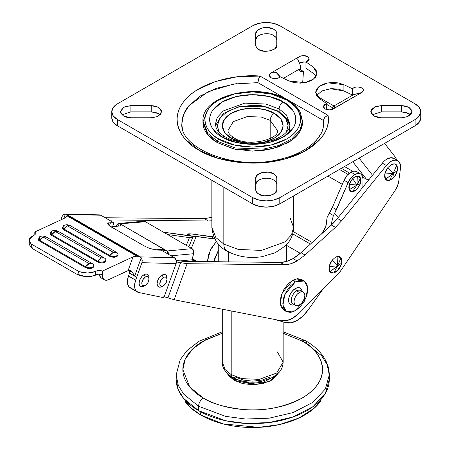 <?xml version="1.0" encoding="UTF-8"?>
<svg xmlns="http://www.w3.org/2000/svg" width="450" height="450" viewBox="0 0 450 450"><rect width="100%" height="100%" fill="white"/><g stroke="black" fill="none" stroke-linecap="round" stroke-linejoin="round"><path stroke-width="0.67" d="M184.995 401.372C188.713 406.558 194.012 411.137 200.886 415.103L199.89 411.384L200.886 415.103L223.234 423.923L258.666 427.359L279.422 424.592L299.002 417.999L314.353 408.094L323.432 396.343M329.282 375.019C329.254 369.821 327.977 364.838 325.44 360.067C321.238 352.389 314.584 345.932 305.471 340.695A6.699 3.87 120 0 0 302.119 341.027A6.699 3.87 -60 0 1 305.471 340.695A6.699 3.87 -60 0 1 306.855 343.761L321.806 355.967L327.15 364.657L329.282 375.019L325.418 388.89L313.003 402.266L293.012 412.605L269.094 418.196L245.627 419.029L225.585 416.351L198.585 406.271L198.585 410.647L225.585 420.728L245.627 423.405L269.094 422.572L293.012 416.981L313.003 406.642L325.418 393.266L329.282 379.395C329.282 385.256 327.341 390.892 323.454 396.309C319.567 401.726 314.038 406.507 306.855 410.647C299.678 414.793 291.397 417.988 282.021 420.233C272.638 422.477 262.873 423.596 252.72 423.596C242.567 423.596 232.802 422.477 223.425 420.233C214.042 417.988 205.763 414.793 198.585 410.647L198.585 406.271L225.585 416.351L245.627 419.029L269.094 418.196L293.012 412.605L313.003 402.266L325.418 388.89L329.282 375.019L329.282 379.395M302.119 341.027C318.555 348.227 338.012 376.571 302.119 398.07C283.168 407.644 263.407 411.446 242.843 409.478C224.421 407.211 211.247 403.408 203.321 398.07A6.699 3.87 120 0 0 198.585 406.271A6.699 3.87 -60 0 1 203.321 398.07C196.768 394.29 191.722 389.925 188.179 384.986C184.635 380.042 182.857 374.895 182.857 369.551C182.857 364.202 184.635 359.055 188.179 354.116C191.722 349.172 196.768 344.812 203.321 341.027L222.289 333.242L205.622 339.756L192.803 348.812L185.192 359.218L182.857 369.641L189.709 386.966L203.321 398.07C209.874 401.85 217.429 404.764 225.984 406.811C234.546 408.859 243.456 409.882 252.72 409.882C261.984 409.882 270.894 408.859 279.456 406.811C288.017 404.764 295.571 401.85 302.119 398.07C308.672 394.29 313.718 389.925 317.267 384.986C320.811 380.042 322.582 374.895 322.582 369.551C322.582 364.202 320.811 359.055 317.267 354.116C313.718 349.172 308.672 344.812 302.119 341.027L283.151 333.242L302.119 341.027M227.233 373.348L228.409 375.362L234.112 380.295L242.651 383.586L252.72 384.744L262.794 383.586L271.333 380.295L277.037 375.362L278.207 373.348L269.561 381.229L255.026 384.683L234.112 380.295L235.367 378.765L235.074 379.277L231.66 376.819L235.074 379.277L234.112 380.295L227.244 373.359M235.074 379.277L251.421 383.479L263.649 382.039L273.78 376.819L263.649 382.039L251.421 383.479L235.074 379.277M182.008 396.343L190.316 407.379L200.886 415.103C207.759 419.074 215.685 422.128 224.668 424.277C233.651 426.426 243 427.5 252.72 427.5C262.44 427.5 271.794 426.426 280.772 424.277C289.755 422.128 297.681 419.074 304.554 415.103C311.428 411.137 316.727 406.558 320.445 401.372M222.289 331.774L198.979 341.28L186.834 350.775L180.146 359.803L176.158 375.019L178.296 385.38L183.634 394.071L198.585 406.271L183.634 394.071L178.296 385.38L176.158 375.019L176.158 379.395L178.296 389.756L183.634 398.441L198.585 410.647C191.407 406.507 185.873 401.726 181.986 396.309C178.104 390.892 176.158 385.256 176.158 379.395M292.129 82.125L294.924 82.35L295.566 82.851L294.924 82.35L292.129 82.125M334.266 108.169L361.671 92.543L352.429 95.023L352.429 88.774C354.42 86.754 357.497 86.451 361.671 87.857L359.348 87.041L356.642 86.934L354.144 87.559L352.429 88.774L343.901 84.69L338.372 82.918L332.106 82.418L325.946 83.256L320.726 85.32L317.149 88.335L315.703 91.89L316.575 95.507L319.652 98.702L326.711 103.618L324.608 104.608L323.527 106.048L323.719 107.612L325.131 108.956L329.186 109.924L333.248 108.956C330.497 110.216 327.791 110.216 325.131 108.956L323.449 106.611L326.711 103.618L326.711 109.867M353.79 94.506L333.473 106.234L332.522 107.128L332.522 109.311L332.629 106.987L332.629 109.266L332.629 106.987L334.839 106.358L334.671 107.617L333.248 108.956L361.671 92.543A5.743 3.313 0 0 0 363.353 90.203A5.743 3.313 0 0 0 361.671 87.857L362.914 88.931L363.353 90.203L362.914 91.468L360.984 92.886M359.64 93.313L354.465 94.207M333.9 106.054L334.839 106.358L334.929 106.847M332.522 107.128L332.246 108.191L332.522 107.128M332.241 109.766L332.246 108.191M300.313 65.503L300.139 68.687L299.413 69.103L300.139 68.687A0.956 0.551 0 0 0 300.42 68.288L300.139 68.687L300.42 66.668L300.037 64.631L297.743 59.344L298.103 57.786L299.413 56.599L270.99 73.013L273.352 72.214L276.075 72.427L278.342 73.974L279.653 76.399L276.075 72.427L273.352 72.214L270.99 73.013L269.747 74.087L269.308 75.353L269.747 76.624L270.99 77.698L273.313 78.514L276.024 78.621L278.516 77.996L280.232 76.781C277.684 78.862 274.601 79.172 270.99 77.698L269.308 75.353L270.99 73.013L299.413 56.599C302.406 55.282 305.117 55.282 307.536 56.599L303.474 55.631L301.275 55.884L299.413 56.599L298.103 57.786L297.731 59.141M276.784 189.827C278.606 194.501 263.25 198.174 258.812 194.124L264.201 195.789L270.281 195.441L275.006 193.202L276.784 189.827L276.784 178.104L275.979 175.781L273.701 173.807L268.307 172.148L262.221 172.491L257.496 174.735L255.729 178.116L255.729 189.833L256.534 192.156L258.812 194.124C256.804 192.926 255.774 191.498 255.729 189.833L255.729 178.104C255.352 173.047 267.576 169.785 273.701 173.807C275.788 175.123 276.817 176.558 276.784 178.104L276.784 189.827M410.625 114.812L409.039 113.642L405.624 112.326L401.597 111.864L381.296 111.864L381.296 105.609L401.597 105.609L409.039 107.392L412.121 111.69L407.925 116.544L401.625 117.765L381.285 117.765L373.849 115.987L377.263 117.304L381.285 117.765L401.625 117.765L407.464 116.736L411.328 114.008L411.919 110.498L409.039 107.392L405.624 106.076L401.597 105.609L381.296 105.609L375.446 106.633L371.571 109.361L370.969 112.877L373.849 115.987L370.766 111.69L374.377 107.106L381.296 105.609L381.296 111.864L372.268 114.812M276.784 45.27C278.606 49.95 263.25 53.617 258.812 49.568L264.201 51.233L270.281 50.884L275.006 48.651L276.784 45.27L276.784 33.553L275.979 31.224L273.701 29.256L268.307 27.591L262.226 27.934L257.501 30.172L255.729 33.553L255.729 45.27L256.528 47.599L258.812 49.568C256.804 48.369 255.774 46.941 255.729 45.27L255.729 33.553C255.364 28.485 267.581 25.228 273.701 29.256C275.788 30.566 276.817 32.001 276.784 33.553L276.784 45.27M160.245 114.812L158.659 113.642L155.244 112.326L151.217 111.864L151.217 105.609L158.659 107.392L161.741 111.69L157.545 116.544L151.239 117.765L130.888 117.765L123.469 115.987L126.872 117.304L130.888 117.765L151.239 117.765L157.078 116.736L160.948 114.008L161.539 110.498L158.659 107.392L155.244 106.076L151.217 105.609L130.916 105.609L125.066 106.633L121.191 109.361L120.589 112.877L123.469 115.987L120.386 111.69L123.998 107.106L130.916 105.609L130.899 111.864M279.787 203.889L273.577 206.286L266.254 207.129L258.93 206.286L252.72 203.889L117.383 125.752L113.231 122.169L111.774 117.939A19.142 11.053 0 0 0 117.383 125.752L117.383 119.503L113.231 115.92L111.774 111.69L113.231 107.46L117.383 103.877L252.72 25.734L258.93 23.344L266.254 22.5L273.577 23.344L279.787 25.734L415.131 103.877L419.282 107.46L420.739 111.69L419.282 115.92L415.131 119.503L279.787 197.64L273.577 200.036L266.254 200.88L258.93 200.036L252.72 197.64L117.383 119.503A19.142 11.053 180 0 1 111.774 111.69A19.142 11.053 180 0 1 117.383 103.877L252.72 25.734A19.142 11.053 180 0 1 279.787 25.734L415.131 103.877A19.142 11.053 180 0 1 420.739 111.69A19.142 11.053 180 0 1 415.131 119.503L279.787 197.64A19.142 11.053 180 0 1 252.72 197.64L252.72 203.889A19.142 11.053 0 0 0 279.787 203.889L279.787 197.64L279.787 203.889L415.131 125.752L279.787 203.889M420.739 117.939L419.282 122.169L415.131 125.752L415.131 119.503L415.131 125.752A19.142 11.053 0 0 0 420.739 117.939L420.739 111.69M277.251 78.542L272.858 78.542M316.091 76.303L313.014 73.108L305.949 68.186L305.949 61.937L308.053 60.947L309.133 59.507L308.947 57.943L307.536 56.599L309.218 58.944L305.949 61.937L313.014 66.859L305.949 61.937L305.949 68.186L313.014 73.108L313.014 66.859L316.98 73.204L313.774 78.981L304.824 82.71L288.765 80.865L294.294 82.637L300.561 83.138L306.72 82.299L311.934 80.235L315.512 77.226L316.957 73.671L316.091 70.054L313.014 66.859L313.014 73.108L316.103 76.331M305.674 62.134L303.474 61.881L299.413 62.854M158.659 113.642L151.217 111.864L151.217 105.609L130.916 105.609L130.916 111.864L151.217 111.864L130.916 111.864L121.888 114.812M273.701 35.505C275.788 36.816 276.817 38.25 276.784 39.803L275.979 37.474L273.701 35.505C267.581 31.483 255.364 34.734 255.729 39.803L257.501 36.428M273.701 180.062C275.788 181.373 276.817 182.807 276.784 184.359L275.979 182.031L273.701 180.062C267.576 176.034 255.352 179.297 255.729 184.365L257.496 180.984M354.156 93.802L352.429 95.023L343.901 90.945L338.372 89.168L332.106 88.667L325.946 89.505M283.449 78.323L299.413 69.103L303.474 71.449L300.606 71.73L299.413 69.103L299.723 70.718L300.606 71.73L301.922 71.989L303.474 71.449L299.413 69.103L283.449 78.323M300.037 64.631L297.743 59.344M257.884 82.631L323.353 120.431L324.759 117.253L327.971 115.284L260.027 76.056L259.222 77.332L257.884 82.631L323.353 120.431L323.539 123.407C324.259 137.616 306.045 153.838 278.449 159.559C233.522 170.955 178.841 147.51 181.901 123.407L183.606 114.491L188.814 105.789L208.266 91.581L233.708 84.026L257.884 82.631L258.531 79.014L260.027 76.056C237.144 73.986 199.356 81.517 184.123 101.154C168.126 120.578 182.402 141.666 199.26 150.368C214.335 160.099 250.864 168.339 284.501 159.109C318.516 150.311 331.554 128.498 327.971 115.284L260.027 76.056L236.976 76.809L215.387 81.546L197.286 89.82C191.993 93.116 187.678 96.801 184.354 100.867C181.029 104.934 178.847 109.192 177.801 113.647C176.754 118.108 176.901 122.552 178.234 126.979C179.567 131.411 182.031 135.619 185.619 139.612L199.26 150.368L217.89 158.243L239.771 162.506L262.856 162.759L285.002 158.974L304.132 151.509L318.465 141.058C322.312 137.143 325.046 132.992 326.666 128.593C328.286 124.194 328.725 119.756 327.971 115.284L324.759 117.253L323.353 120.431C323.876 124.588 323.314 128.7 321.666 132.761L313.667 144.231M280.232 76.781L288.765 80.865L280.232 76.781M409.039 113.642L401.597 111.864L401.597 105.609L401.597 111.864L381.296 111.864M252.72 197.64L117.383 119.503L117.383 125.752L252.72 203.889L252.72 197.64M276.964 78.48L273.139 78.48M305.949 62.207L304.447 61.931L299.194 62.989M316.558 95.473L322.003 90.906L330.581 88.746L343.901 90.945L343.901 84.69L343.901 90.945L352.429 95.023L352.429 88.774L343.901 84.69L327.842 82.845L318.892 86.569L315.686 92.351L319.652 98.702L326.711 103.618L326.711 109.603M353.548 94.663L353.014 95.22M183.021 130.652C181.744 126.551 181.558 122.428 182.458 118.288C183.364 114.154 185.321 110.188 188.325 106.397L200.081 96.058L216.653 88.222L236.526 83.604M334.839 106.358L334.671 107.617M275.923 78.632L276.024 78.339M302.743 82.164L303.474 71.449L302.659 83.008M360.248 184.162L360.99 180.495L360.568 178.037L359.28 176.473L357.328 176.034L354.954 176.822L352.671 178.627L356.929 185.057L357.328 176.034L356.929 185.057L360.484 183.471L360.568 178.037L356.929 185.057L357.131 189.141L360.394 183.741L356.929 185.057L352.468 191.734L357.131 189.141L356.929 185.057L349.312 184.303L349.234 189.731L356.929 185.057L352.671 178.627L349.312 184.303L356.929 185.057L360.568 178.037L357.328 176.034L354.954 176.822A8.612 4.973 -60 0 0 352.671 178.627L350.668 181.266L349.312 184.303L348.812 187.273L349.234 189.731L350.516 191.301L352.468 191.734L354.791 190.98L357.919 188.246M348.002 174.386L339.452 169.447L348.002 174.386M356.586 171.596A11.486 6.632 120 0 0 350.91 172.125L347.023 175.461L344.064 180.276L332.392 207.382A18.186 10.496 120 0 1 329.558 212.574L327.116 217.479L326.452 222.013L327.116 217.479L329.209 213.092L333.388 215.505L331.481 222.986L332.505 223.926L331.481 222.986L331.369 224.989L331.481 222.986L333.388 215.505L334.53 213.486L333.388 215.505L329.209 213.092L332.392 207.382L336.454 209.728L348.126 182.621L344.064 180.276L332.392 207.382L336.454 209.728L334.53 213.486L338.541 217.17L334.53 213.486L348.126 182.621A11.486 6.632 -60 0 1 354.971 174.465L350.91 172.125A11.486 6.632 120 0 0 344.064 180.276L348.126 182.621L351.084 177.806L354.971 174.465L358.088 173.419L360.714 173.981L362.447 176.062L363.021 179.347L362.874 187.689M118.384 226.131L119.171 223.504L117.439 223.987L116.308 225.737L116.128 226.339L118.665 223.493L119.171 223.504L118.384 226.131M186.311 245.346L189.45 237.639L167.608 234.546L189.45 237.639L191.942 237.707L193.326 236.419L163.553 232.206L214.852 239.023L196.2 236.385L191.362 248.259L196.2 236.385L193.326 236.419L184.404 235.159L193.326 236.419L192.78 237.212L189.45 237.639L186.311 245.346M215.201 239.074L211.14 236.728L213.806 236.852M214.734 238.804L211.14 236.728L191.154 233.899L188.662 233.831L186.896 235.226L184.404 235.159C186.598 235.451 187.723 235.243 187.779 234.529L191.154 233.899L213.806 236.857M145.429 221.737L120.066 223.813L167.096 250.971L192.054 248.659L145.429 221.737L192.054 248.659L193.657 250.785L193.714 253.71L192.684 257.124L193.714 253.71L171.056 255.803L193.714 253.71A3.831 2.891 -95.3 0 0 192.054 248.659L167.012 250.976L163.395 249.761L160.132 249.458L155.582 249.874L160.132 249.458L167.012 250.976L167.884 251.623L167.282 253.626L167.884 251.623L168.947 254.588L167.884 251.623A3.831 2.891 -95.3 0 0 167.096 250.971A3.831 2.891 84.7 0 1 167.884 251.623L120.066 223.813L145.429 221.737M143.432 221.197L145.024 221.507A3.831 2.891 -95.3 0 0 143.584 221.186M111.842 227.531L112.179 226.907L113.304 226.597L119.543 226.024L120.994 225.281L120.066 223.813A3.831 2.891 -95.3 0 0 119.177 223.504L119.981 223.824L120.983 225.332L119.543 226.024L113.304 226.597L111.87 227.261M119.171 223.504A3.831 2.891 84.7 0 1 120.066 223.813L119.171 223.504M197.488 261.956L197.004 261.399L197.376 261.512L191.88 259.808L179.314 260.972L191.88 259.808L194.777 261.484L191.88 259.808L197.004 261.399L192.561 259.189L192.684 257.124C192.251 258.817 192.538 259.886 193.534 260.325L192.566 259.206L193.894 259.599L197.004 261.399A1.912 1.103 -60 0 1 197.145 261.461M308.233 309.853A26.797 15.469 -60 0 1 296.938 320.541A26.797 15.469 -60 0 1 285.733 322.633L274.624 319.449L285.733 322.633L291.032 322.796L296.938 320.541L302.873 316.074L308.233 309.853L323.055 289.012L308.233 309.853M356.653 171.636L354.026 171.079L350.91 172.125L354.971 174.465A11.486 6.632 -60 0 1 360.647 173.942A11.486 6.632 -60 0 1 363.021 179.347L362.886 187.138M326.452 222.013L325.693 226.828L321.604 233.893L323.342 231.446C325.434 228.431 326.469 225.287 326.452 222.013M193.534 260.325L193.185 260.162M159.924 250.138L160.132 249.458L159.924 250.138M356.929 185.057L349.234 189.731L352.468 191.734L356.929 185.057M277.757 111.296L286.301 119.267L288.118 125.269L286.346 132.165L288.129 125.752L285.435 117.928L277.757 111.296A1.912 1.103 -60 0 1 278.719 111.201A1.912 1.103 120 0 0 277.757 111.296L266.271 106.869L252.72 105.311L239.169 106.869L227.683 111.296L220.005 117.928L217.311 125.752L219.088 132.154L217.311 125.747L219.679 118.406L227.188 111.589L238.736 106.971L262.828 106.161L277.757 111.296M288.596 133.256L290.042 127.316M255.127 143.269L264.369 141.986L274.241 138.178L280.839 132.48L283.151 125.752L280.839 119.031L274.241 113.332L264.369 109.519L252.72 108.186L241.076 109.519L231.204 113.332L224.606 119.031L222.289 125.752L224.606 132.48L231.204 138.178A5.743 3.313 -60 0 1 234.073 137.891C227.093 133.228 228.201 130.905 228.032 130.444L233.28 121.652L247.438 116.516L261.472 117.112L270.18 120.364L277.414 130.444C280.159 138.684 248.276 147.831 234.073 137.891A5.743 3.313 120 0 0 231.204 138.178C236.632 142.312 258.019 147.206 274.241 138.178C289.873 128.812 281.402 116.466 274.241 113.332A5.743 3.313 120 0 0 270.18 120.364L270.18 138.538L270.18 120.364L277.414 130.444M277.414 351.934L283.151 362.205L276.683 373.033L259.228 379.367L241.931 378.636L231.204 374.631A5.743 3.313 120 0 0 232.391 377.257A5.743 3.313 -60 0 1 231.204 374.631L241.931 378.636L259.228 379.367L276.683 373.033L283.151 362.205C282.797 368.494 279.838 371.526 279.174 372.308L272.728 377.443L261.146 381.454C250.459 383.203 240.874 381.803 232.391 377.257C225.422 372.718 222.058 367.701 222.289 362.205L225.259 369.776L231.204 374.631L231.204 310.939L231.204 374.631L225.259 369.776L222.289 362.205L222.289 309.189M289.935 125.573L288.349 120.583L278.719 111.201A1.912 1.103 -60 0 1 279.113 112.078L285.885 117.427L289.929 125.612M228.032 130.444L233.28 121.652L247.438 116.516L261.472 117.112L270.18 120.364A5.743 3.313 -60 0 1 274.241 113.332C268.813 109.198 247.421 104.304 231.204 113.332C215.567 122.692 224.044 135.045 231.204 138.178L241.076 141.986L250.318 143.269M270.18 376.971L262.17 380.064L252.72 381.15L243.27 380.064L235.26 376.971A5.743 3.313 -60 0 1 232.391 377.257M290.042 217.761L293.586 227.362L291.521 234.765L284.895 241.909L261.461 250.414L238.236 249.424L223.824 244.046A15.311 8.843 120 0 0 226.969 251.038A15.311 8.843 -60 0 1 223.824 244.046L238.236 249.424L261.461 250.414L284.895 241.909L291.521 234.765L293.586 227.362C293.501 232.847 291.836 237.786 288.591 242.184L285.21 246.021L275.203 252.737L262.029 256.691C249.199 258.615 237.521 256.736 226.997 251.055C218.171 246.628 213.126 238.731 211.854 227.362L215.848 237.532L223.824 244.046L223.824 187.211L223.824 244.046L215.848 237.532L211.854 227.362L211.854 180.298M286.554 99.968C297.816 104.895 311.136 124.312 286.554 139.039C261.051 153.231 227.424 145.536 218.886 139.039A1.912 1.103 120 0 0 217.53 141.379L235.08 147.932L263.363 149.13L278.91 145.496L291.904 138.774L299.97 130.078L302.484 121.067L299.97 130.078L291.904 138.774L278.91 145.496L263.363 149.13L235.08 147.932L217.53 141.379L217.53 142.712L235.08 149.259L263.363 150.458L278.91 146.824L291.904 140.108L299.97 131.411L302.484 122.394C302.484 126.203 301.224 129.87 298.699 133.391C296.173 136.907 292.573 140.017 287.91 142.712L271.766 148.939L252.72 151.127L233.679 148.939L217.53 142.712L217.53 141.379L207.816 133.447L202.956 121.067L207.816 133.447L217.53 141.379A1.912 1.103 -60 0 1 218.886 139.039C214.397 136.446 210.943 133.459 208.513 130.072C206.083 126.692 204.868 123.165 204.868 119.503C204.868 115.841 206.083 112.314 208.513 108.928C210.943 105.547 214.397 102.561 218.886 99.968L234.411 93.977L252.72 91.879L271.035 93.977L286.554 99.968C291.043 102.561 294.502 105.547 296.927 108.928C299.357 112.314 300.572 115.841 300.572 119.503C300.572 123.165 299.357 126.692 296.927 130.072C294.502 133.459 291.043 136.446 286.554 139.039L271.035 145.024L252.72 147.127L234.411 145.024L218.886 139.039C207.63 134.106 194.304 114.694 218.886 99.968C244.389 85.776 278.021 93.471 286.554 99.968A1.912 1.103 -60 0 1 287.511 99.872A1.912 1.103 120 0 0 286.554 99.968M215.398 124.189L217.282 117.427L223.335 110.908L244.738 103.14L265.95 104.04L279.113 108.956A5.743 3.313 -60 0 1 283.174 101.919C275.49 96.075 245.222 89.151 222.272 101.919C200.143 115.172 212.136 132.649 222.272 137.081L236.239 142.476L252.72 144.366L269.201 142.476L283.174 137.081L292.506 129.015C294.694 125.972 295.785 122.799 295.785 119.503C295.785 116.207 294.694 113.034 292.506 109.986L283.174 101.919L269.201 96.531L252.72 94.641L236.239 96.531L222.272 101.919L212.934 109.986C210.746 113.034 209.655 116.207 209.655 119.503C209.655 122.799 210.746 125.972 212.934 129.015L222.272 137.081A5.743 3.313 -60 0 1 225.141 136.8C220.343 133.886 217.339 130.882 216.141 127.778L215.398 124.189L217.282 117.427L223.335 110.908L244.738 103.14L265.95 104.04L279.113 108.956L286.403 114.902L290.042 124.189C289.862 128.216 287.572 131.799 283.168 134.938C274.461 141.154 261.608 143.522 252.63 143.314C241.746 143.168 232.583 140.996 225.141 136.8A5.743 3.313 120 0 0 222.272 137.081C229.95 142.931 260.218 149.856 283.174 137.081C305.297 123.829 293.304 106.358 283.174 101.919A5.743 3.313 120 0 0 279.113 108.956L279.113 111.437L279.113 108.956L286.403 114.902L290.042 124.189M228.696 251.983L228.696 261.861L228.696 251.983M287.91 100.749L297.624 108.681L302.484 121.067L300.268 112.275C297.709 107.443 293.462 103.309 287.511 99.872A1.912 1.103 -60 0 1 287.91 100.749M207.669 110.188L202.972 121.731M202.956 122.394L207.816 134.775L217.53 142.712C212.867 140.017 209.273 136.907 206.747 133.391C204.221 129.87 202.956 126.203 202.956 122.394L202.956 121.067C201.229 95.102 259.088 81.849 287.511 99.872M228.696 251.674A15.311 8.843 -60 0 1 226.969 251.038M332.179 260.128L329.136 266.456L337.472 265.939L332.179 260.128L337.472 265.939L341.089 257.738L337.129 256.517L337.472 265.939L341.747 263.076L341.089 257.738L337.472 265.939L338.704 269.409L341.747 263.076L329.788 271.8L333.754 273.021L337.472 265.939L329.136 266.456L329.788 271.8L337.472 265.939L337.129 256.517L335.441 257.231L332.179 260.128L330.261 263.171L329.136 266.456L328.973 269.488L329.788 271.8L331.47 273.043L333.754 273.021L336.291 271.749L338.704 269.409L340.616 266.366L341.747 263.076L341.91 260.049L341.089 257.738L339.412 256.494L337.129 256.517L335.441 257.231L332.179 260.128M387.827 167.636L384.789 173.97L393.126 173.447L387.827 167.636L393.126 173.447L397.395 170.589L396.743 165.246L393.126 173.447L394.358 176.917L397.395 170.589L385.442 179.308L389.407 180.529L393.126 173.447L384.789 173.97L385.442 179.308L393.126 173.447L396.743 165.246C395.572 163.603 393.694 163.434 391.095 164.739L387.827 167.636L385.914 170.679L384.789 173.97L384.621 176.996L385.442 179.308L387.124 180.551L389.407 180.529L391.944 179.257L394.358 176.917L396.27 173.874L397.395 170.589L397.564 167.558L396.743 165.246L394.358 163.868L391.095 164.739L387.827 167.636M332.303 107.623L326.711 104.4L332.303 107.623M207.382 261.951L208.463 255.049L211.545 247.944L216.366 241.504L210.403 250.088L207.382 261.624M213.812 261.692L218.745 249.66L214.554 258.564L213.812 261.692M310.433 244.08L292.691 233.837L310.433 244.08M294.48 304.099A7.656 4.421 -60 0 1 291.414 298.851A7.656 4.421 -60 0 1 296.707 290.863L299.413 292.427A7.656 4.421 -60 0 1 303.722 292.404A7.656 4.421 -60 0 1 304.262 298.654A7.656 4.421 -60 0 1 299.413 304.926A7.656 4.421 -60 0 1 295.104 304.948A7.656 4.421 -60 0 1 294.564 298.699A7.656 4.421 -60 0 1 299.413 292.427L296.707 290.863A7.656 4.421 120 0 0 291.859 297.141A7.656 4.421 120 0 0 292.399 303.384M294.396 304.622L292.764 305.044L290.571 304.622L289.103 302.934L288.585 300.24L289.103 296.949L290.571 293.569L292.764 290.61L295.352 288.517L296.707 290.863L295.352 288.517A9.568 5.524 120 0 0 288.692 298.8A9.568 5.524 120 0 0 293.006 305.016M286.504 311.664L290.565 312.452L295.352 310.787L300.144 306.923L304.206 301.444L306.917 295.189L307.873 289.103L306.917 284.124L304.206 280.997L307.783 287.409L305.893 298.046L295.352 310.787L286.504 311.664L283.787 308.543L282.836 303.559L283.787 297.478L286.504 291.223L290.565 285.744L295.352 281.874L304.206 280.997L300.144 280.209L295.352 281.874L292.646 280.311L301.5 279.439L297.439 278.646L292.646 280.311L282.105 293.057L280.221 303.694L283.793 310.101L286.504 311.664L282.926 305.252L284.811 294.621L295.352 281.874L292.646 280.311L287.854 284.181L283.793 289.659L281.081 295.914L280.125 301.995L281.081 306.979L283.793 310.101M145.401 277.014A5.074 2.931 -60 0 1 148.989 279.084A5.074 2.931 -60 0 1 145.401 285.3L142.155 286.74L140.552 286.425L139.483 285.193L139.106 283.23L139.483 280.828L140.552 278.359L142.155 276.199L144.045 274.674L145.401 277.014L142.864 279.692L141.812 283.23L142.088 284.653L142.864 285.548L144.028 285.778L145.401 285.3L147.938 282.623L148.989 279.084L148.714 277.661L147.938 276.767L146.773 276.536L145.401 277.014L144.045 274.674L145.935 274.016L147.538 274.326L148.612 275.558L148.989 277.526A6.986 4.033 120 0 0 144.045 274.674A6.986 4.033 120 0 0 139.106 283.23A6.986 4.033 120 0 0 144.045 286.082L145.401 285.3A5.074 2.931 -60 0 1 141.812 283.23A5.074 2.931 -60 0 1 145.401 277.014M163.395 277.476A5.074 2.931 -60 0 1 166.984 279.546A5.074 2.931 -60 0 1 163.395 285.761L160.149 287.201L158.552 286.886L157.477 285.654L157.101 283.691L157.477 281.289L158.552 278.82L160.149 276.66L162.039 275.136L163.395 277.476L160.858 280.153L159.806 283.691L160.082 285.114L160.858 286.014L162.023 286.239L163.395 285.761L165.932 283.084L166.984 279.546L166.708 278.123L165.932 277.228L164.768 277.003L163.395 277.476L162.039 275.136L163.935 274.477L165.532 274.787L166.607 276.019L166.984 277.988A6.986 4.033 120 0 0 162.039 275.136A6.986 4.033 120 0 0 157.101 283.691A6.986 4.033 120 0 0 162.039 286.543L163.395 285.761A5.074 2.931 -60 0 1 159.806 283.691A5.074 2.931 -60 0 1 163.395 277.476M30.634 237.279L34.808 234.81L35.927 233.46L34.808 231.986L65.351 217.794L67.202 215.938L136.783 256.112L140.473 257.068L137.959 256.247L67.196 215.393L66.24 214.211L140.243 256.877L174.431 257.754A4.404 3.431 -88.5 0 1 176.107 263.571L141.913 262.693L142.178 260.072L141.233 257.749L134.657 276.092L129.504 273.15L136.676 277.29L141.913 262.693L176.107 263.571L164.565 295.74A1.912 1.103 -60 0 1 163.361 297.293A1.912 1.103 -60 0 1 162.596 297.461A1.912 1.103 120 0 0 163.361 297.293L164.565 295.74L176.107 263.571L176.214 260.201L174.431 257.754L161.303 250.172L174.431 257.754L140.243 256.877L66.617 214.369L100.806 215.246L113.934 222.823L108.557 222.874L107.741 223.526L108.27 224.826L110.503 226.468L144.343 246.004L148.629 247.984L153.585 249.474L161.303 250.172L157.877 250.088A10.468 2.559 19.7 0 1 153.585 249.474L148.629 247.984L144.343 246.004L110.503 226.468L108.27 224.826L107.764 223.453M393.412 158.164A13.399 7.734 120 0 0 387.034 158.991A13.399 7.734 120 0 0 382.32 163.164L386.381 165.51L382.32 163.164L337.472 218.486L341.533 220.832L335.402 227.357L331.341 225.017L300.994 252.692L305.055 255.032L335.402 227.357L331.341 225.017L337.472 218.486L341.533 220.832L386.381 165.51A13.399 7.734 -60 0 1 391.095 161.336A13.399 7.734 -60 0 1 397.474 160.504A13.399 7.734 -60 0 1 400.433 168.716L398.694 181.547A13.399 7.734 -60 0 1 395.179 190.373L341.257 270.045A13.393 7.734 -60 0 1 338.788 273.071L299.818 312.559A28.71 16.577 -60 0 1 292.646 318.212L286.74 320.608L281.351 320.766L174.161 299.751L187.093 263.7L176.428 261.973L187.093 263.7L284.243 264.769L290.509 263.824L297.146 260.899L305.055 255.032L335.402 227.357L341.533 220.832L386.381 165.51L391.095 161.336L395.083 160.054L398.334 161.038L400.236 164.121L400.433 168.716L398.694 181.547L397.485 186.024L395.179 190.373L341.257 270.045L338.788 273.071L299.818 312.559L292.646 318.212A28.71 16.577 -60 0 1 281.351 320.766L174.161 299.751L187.093 263.7L284.243 264.769L280.181 262.429L286.447 261.478L293.085 258.553A40.196 23.209 120 0 0 300.994 252.692L305.055 255.032L297.146 260.899L293.085 258.553L300.994 252.692L331.341 225.017A40.191 23.203 120 0 0 337.472 218.486L382.32 163.164A13.399 7.734 -60 0 1 387.034 158.991L391.022 157.708L394.273 158.698M208.451 221.012L204.39 218.672L211.854 217.328L204.39 218.672L105.176 217.766L204.39 218.672L208.451 221.012L111.347 219.943L208.451 221.012L211.854 220.736L208.451 221.012M274.461 78.654L274.702 78.294L274.461 78.654M395.533 157.371L384.598 143.381L395.533 157.371L396.832 160.121M372.51 175.264L359.1 158.102L372.51 175.264M98.719 270.332L91.873 272.632L87.666 273.054L83.272 272.722L79.172 271.665L31.117 243.922L29.537 241.695L29.694 238.545M107.702 223.847L107.741 223.526L110.503 222.739L109.412 225.782L110.503 222.739L113.934 222.823L112.494 226.851L113.934 222.823L100.806 215.246L66.617 214.369L65.441 213.992L63.444 214.616L62.061 216.591L63.377 214.667L65.441 213.992L63.827 218.503L65.441 213.992L66.24 214.211L67.202 215.938L136.783 256.112L133.02 256.866L102.476 271.058L99.771 270.321L102.476 271.058L102.476 276.188L103.095 278.404L104.422 279.821L106.307 280.271L108.534 279.703L128.087 270.619L133.02 256.866L102.476 271.058L102.476 276.188L102.032 275.209L102.24 274.663L99.608 274.039L102.24 274.663L102.133 275.726M62.404 228.021L62.809 228.994L63.894 229.86L109.71 256.314L111.246 256.961L114.93 257.209L117.557 256.022L117.934 255.083M50.282 233.651L50.687 234.63L51.767 235.491L97.582 261.945L100.957 262.912L102.802 262.839L104.377 262.401L105.435 261.653L105.812 260.719M38.154 239.282L38.565 240.261L39.645 241.127L85.461 267.576L87.002 268.228L90.681 268.476L93.308 267.289L93.684 266.349M33.188 249.041C32.383 248.569 31.697 246.859 31.117 243.922L29.261 240.278L29.261 243.911L30.285 246.623L33.188 249.041L76.5 274.05L33.188 249.041C32.383 248.58 31.691 246.87 31.117 243.922L79.172 271.665C78.193 273.718 77.299 274.511 76.5 274.05L80.843 275.811L85.972 276.649L91.097 276.435L97.065 274.461L99.608 274.039L97.065 274.461L97.065 270.754L99.771 270.321M111.139 226.839L112.281 226.851L111.139 226.839M62.061 216.591L60.885 219.87L62.061 216.591M109.249 220.118L111.347 219.943L110.936 221.091L111.347 219.943L109.249 220.118M99.427 214.864A4.404 3.431 -88.5 0 1 100.806 215.246L99.219 214.858M29.261 240.278L29.374 239.4L33.188 235.558L34.808 234.81L34.808 231.986L35.927 233.46L34.808 234.81L34.808 231.986L65.351 217.794L67.146 216.129M102.476 276.188A9.568 5.524 -60 0 0 104.377 279.799A9.568 5.524 -60 0 0 108.534 279.703L128.464 270.461L130.433 270.602L132.227 272.014L128.087 270.619L133.02 256.866L134.758 256.314L137.959 256.247L67.196 215.393L67.202 215.938M62.404 227.874L63.894 229.86L63.956 229.044A4.787 2.481 -175.4 0 1 62.471 227.059L62.404 227.863M117.996 254.362L117.928 255.178C116.528 257.484 113.788 257.861 109.71 256.314L109.772 255.493C113.923 258.182 121.179 254.874 116.589 252.416L113.355 252.349A6.936 4.005 -60 0 1 116.342 252.248A6.936 4.005 -60 0 1 116.589 252.416A4.787 2.481 -175.4 0 1 117.996 254.362A4.787 2.481 -175.4 0 1 114.913 256.404A4.787 2.481 -175.4 0 1 109.772 255.493L109.856 255.544A6.936 4.005 -60 0 1 113.355 252.349L109.856 255.544L63.877 228.994L63.894 229.86L109.71 256.314L109.772 255.493L63.877 228.994A6.936 4.005 120 0 1 67.376 225.799L113.355 252.349L67.376 225.799A6.936 4.005 120 0 1 70.363 225.703C68.158 224.522 65.931 224.471 63.692 225.562L63.956 229.044L67.376 225.799L70.611 225.866M50.282 233.511L51.767 235.491L51.834 234.675A4.787 2.481 -175.4 0 1 50.349 232.695M105.868 259.999L105.806 260.814C104.406 263.115 101.666 263.492 97.582 261.945L97.65 261.129C101.801 263.812 109.052 260.505 104.468 258.047L101.233 257.979A6.936 4.005 -60 0 1 104.22 257.884A6.936 4.005 -60 0 1 104.468 258.047A4.787 2.481 -175.4 0 1 105.874 259.993A4.787 2.481 -175.4 0 1 102.791 262.041A4.787 2.481 -175.4 0 1 97.65 261.129L97.734 261.174A6.936 4.005 -60 0 1 101.233 257.979L97.734 261.174L51.75 234.63L51.767 235.491L97.582 261.945L97.734 261.174L51.75 234.63A6.936 4.005 120 0 1 55.249 231.435L101.233 257.979L55.249 231.435A6.936 4.005 120 0 1 58.241 231.334C56.036 230.153 53.809 230.107 51.57 231.193L51.834 234.675L55.249 231.435L58.489 231.497M38.16 239.141L39.645 241.127L39.712 240.311A4.787 2.481 -175.4 0 1 38.222 238.326M93.684 266.439C92.284 268.746 89.544 269.128 85.461 267.576L85.528 266.76C89.674 269.449 96.93 266.141 92.346 263.678L89.111 263.616A6.936 4.005 -60 0 1 92.098 263.514A6.936 4.005 -60 0 1 92.346 263.678A4.787 2.481 -175.4 0 1 93.746 265.624A4.787 2.481 -175.4 0 1 90.664 267.671A4.787 2.481 -175.4 0 1 85.528 266.76L85.612 266.811A6.936 4.005 -60 0 1 89.111 263.616L85.612 266.811L39.628 240.261L39.645 241.127L85.461 267.576L85.528 266.76L39.628 240.261A6.936 4.005 120 0 1 43.127 237.066L89.111 263.616L43.127 237.066A6.936 4.005 120 0 1 46.114 236.97L46.119 236.97C43.909 235.789 41.687 235.738 39.443 236.824L39.712 240.311L43.127 237.066L46.361 237.133M280.181 262.429L183.077 261.354L176.248 260.331L183.077 261.354L280.181 262.429C284.237 262.451 288.54 261.157 293.085 258.553L297.146 260.899C292.601 263.503 288.298 264.797 284.243 264.769L280.181 262.429M135.608 290.7L129.111 286.982L127.688 284.203L127.468 280.384L128.475 276.019A13.399 7.734 120 0 0 130.101 287.792M129.352 271.249L129.516 273.122L134.657 276.092L132.227 272.014L134.657 276.092L141.233 257.749L140.473 257.068L141.773 258.649L142.217 260.454L142.026 262.333L135.647 280.164L134.64 284.524L134.859 288.349L136.282 291.127L138.718 292.5A13.399 7.734 -60 0 1 137.273 291.938A13.399 7.734 -60 0 1 135.647 280.164L128.475 276.019L135.647 280.164L136.676 277.29L129.504 273.15L128.475 276.019L129.516 273.122L128.88 270.349M174.161 299.751L164.042 296.691L174.161 299.751M180.551 262.744L167.929 297.939L180.551 262.744M138.718 292.5L162.596 297.461L138.718 292.5M101.295 278.016A9.568 5.524 120 0 1 99.343 274.033L99.647 275.822L101.385 278.072M130.433 270.602L130.725 270.759M116.589 252.416L70.369 225.703M104.468 258.047L58.241 231.339M92.346 263.678L46.119 236.97M107.702 223.74L110.503 226.468M95.445 271.502L87.666 273.054L79.172 271.665C78.193 273.707 77.304 274.5 76.5 274.05L85.972 276.649L91.097 276.435L95.445 275.203L95.445 271.502L97.065 270.754L97.065 274.461L95.445 275.203L95.445 271.502M29.807 245.897L31.343 247.742M295.352 288.517L297.945 287.618L300.139 288.045L301.607 289.733L302.051 291.358A9.568 5.524 120 0 0 295.352 288.517M301.016 290.841A7.656 4.421 120 0 0 296.707 290.863A7.656 4.421 -60 0 1 301.472 291.392M299.413 292.427L297.343 294.098L295.588 296.466L294.412 299.171L294.002 301.804L294.412 303.958L295.588 305.308L297.343 305.646L299.413 304.926L301.483 303.255L303.244 300.887L304.414 298.181L304.83 295.549L304.414 293.394L303.244 292.044L301.483 291.707L299.413 292.427M393.126 173.447L389.407 180.529L394.358 176.917L393.126 173.447M337.472 265.939L333.754 273.021L338.704 269.409L337.472 265.939M218.638 261.748L218.745 260.629M344.492 166.539L352.766 171.315L344.492 166.539M366.418 179.196L362.79 177.103L366.418 179.196L352.783 161.752L366.418 179.196L368.978 179.797M368.1 179.747L368.837 179.797M305.471 340.695L283.151 331.774M111.774 111.69L111.774 117.939M300.42 66.617L300.42 68.293M327.971 176.074L342.309 184.354M188.865 246.819L192.786 237.212M187.56 234.962L187.813 234.354M143.623 221.181L118.665 223.493M360.641 173.942L356.58 171.596M194.023 259.656L197.139 261.456M341.37 168.339L349.521 173.042M283.151 321.896L283.151 362.205M278.719 111.201L260.432 105.435L239.782 106.324L223.088 113.642L215.511 125.573M286.695 244.502L286.695 261.405M293.586 195.924L293.586 227.362M302.484 121.067L302.484 122.394M218.745 244.502L218.745 261.748M286.695 245.464L300.296 253.316M292.877 303.744L295.588 305.308M148.989 279.084L148.989 277.526M145.401 285.3L144.045 286.082M166.984 279.546L166.984 277.988M163.395 285.761L162.045 286.543M99.478 214.864L65.289 213.986M50.282 233.494L50.349 232.678M38.16 239.13L38.227 238.314M137.346 291.977L130.174 287.837M397.794 160.672L393.733 158.333M101.317 278.032L104.428 279.827M117.028 252.697L116.347 252.253M104.906 258.334L104.226 257.884M93.684 266.445L93.746 265.629M92.784 263.964L92.104 263.52M301.5 279.439L304.206 280.997M300.532 290.481L303.244 292.044M293.214 231.547L312.176 242.494M292.472 82.041L293.029 82.361M317.053 96.233L333.928 105.975"/></g></svg>
